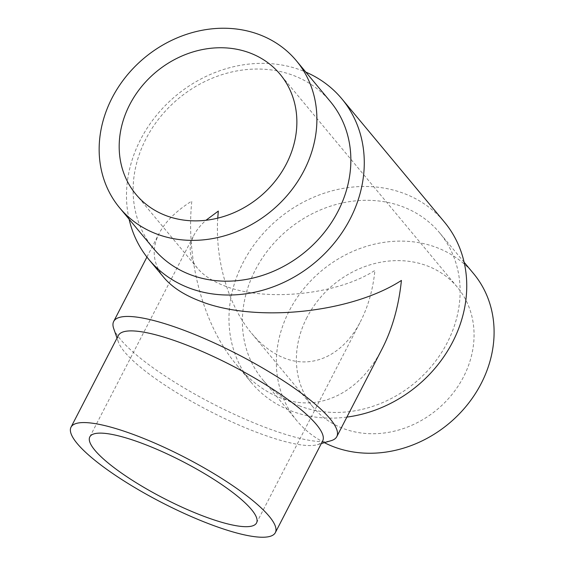 <?xml version="1.0" encoding="UTF-8"?>
<svg xmlns="http://www.w3.org/2000/svg" width="565" height="565" viewBox="0 0 565 565"><rect width="100%" height="100%" fill="white"/><g stroke="black" fill="none" stroke-linecap="round" stroke-linejoin="round"><path stroke-width="0.42" stroke-dasharray="2.83 2.12" d="M299.824 406.03A114.97 99.44 140.2 0 1 262.902 379.934A114.97 99.44 140.2 0 1 269.357 248.501A114.97 99.44 140.2 0 1 402.69 206.726A114.97 99.44 140.2 0 1 439.619 232.822A114.97 99.44 140.2 0 1 433.157 364.256A114.97 99.44 140.2 0 1 299.824 406.03M324.366 442.649A114.97 99.44 140.2 0 1 296.865 420.734A114.97 99.44 140.2 0 1 303.32 289.301A114.97 99.44 140.2 0 1 436.653 247.527A114.97 99.44 140.2 0 1 473.583 273.622M346.889 417.09A125.543 108.586 140.2 0 1 291.695 411.115A125.543 108.586 140.2 0 1 251.376 382.618A125.543 108.586 140.2 0 1 258.424 239.101A125.543 108.586 140.2 0 1 404.024 193.484A125.543 108.586 140.2 0 1 444.351 221.981M129.11 219.213A125.543 108.586 140.2 0 1 173.928 97.413A125.543 108.586 140.2 0 1 301.548 70.371A125.543 108.586 140.2 0 1 305.835 72.108M382.223 348.626C359.615 393.155 319.02 412.909 280.77 397.986C264.632 391.778 249.822 380.633 236.347 364.573C203.548 325.744 185.588 259.78 191.825 201.055C176.167 210.936 165.255 221.741 159.097 233.465C151.265 249.193 152.875 263.89 163.921 277.563M153.624 248.664A114.97 99.44 140.2 0 1 160.086 117.238A114.97 99.44 140.2 0 1 293.419 75.463A114.97 99.44 140.2 0 1 330.348 101.559M118.339 335.497A114.97 25.347 -152.7 0 0 118.353 341.952A114.97 25.347 -152.7 0 0 257.421 432.571A114.97 25.347 -152.7 0 0 317.396 444.683A114.97 25.347 -152.7 0 0 322.664 440.954M113.692 328.526A125.543 27.678 -152.7 0 0 265.55 427.486A125.543 27.678 -152.7 0 0 331.041 440.707M306.915 317.523A93.811 81.141 -39.8 0 0 313.123 407.195A93.811 81.141 -39.8 0 0 463.533 376.841A93.811 81.141 -39.8 0 0 457.325 287.161A93.811 81.141 -39.8 0 0 306.915 317.523M217.751 218.132C215.032 260.211 228.43 305.792 251.58 333.272C261.652 345.279 272.718 353.605 284.774 358.245C313.356 369.39 343.69 354.636 360.59 321.358C368.161 306.541 372.942 289.555 374.934 270.402C337.277 294.859 265.578 302.233 224.531 285.869C212.504 281.271 203.478 275.402 197.46 268.255C189.204 258.043 188.004 247.06 193.859 235.301C196.556 230.103 200.596 225.089 205.985 220.251M296.865 420.734L262.902 379.934M251.376 382.618L236.347 364.573M118.353 341.952L117.012 338.075M146.921 257.061L159.097 233.465M313.123 407.195L251.58 333.272M457.325 287.161L280.127 74.29M89.821 436.872L193.859 235.301M256.552 522.929L360.59 321.358M197.46 268.255L135.925 194.332M317.396 444.683L321.337 443.532M464.133 262.273L439.619 232.822"/><path stroke-width="0.85" d="M464.133 262.273L473.583 273.622A114.97 99.44 140.2 0 1 467.121 405.056A114.97 99.44 140.2 0 1 333.788 446.83A114.97 99.44 140.2 0 1 324.366 442.649M305.835 72.108A125.543 108.586 140.2 0 1 341.874 98.868A125.543 108.586 140.2 0 1 334.819 242.392A125.543 108.586 140.2 0 1 189.219 288.009A125.543 108.586 140.2 0 1 148.892 259.512A125.543 108.586 140.2 0 1 129.11 219.213M148.892 259.512L163.921 277.563C171.979 287.119 184.056 294.979 200.144 301.131C255.083 323.025 351.02 313.158 401.418 280.438C398.756 306.061 392.357 328.795 382.223 348.626L336.797 436.639A125.543 27.678 -152.7 0 0 184.924 330.631A125.543 27.678 -152.7 0 0 113.671 321.478A125.543 27.678 -152.7 0 0 113.692 328.526L117.012 338.075M296.385 60.759L330.348 101.559A114.97 99.44 140.2 0 1 323.886 232.985A114.97 99.44 140.2 0 1 190.553 274.76A114.97 99.44 140.2 0 1 153.624 248.664L119.667 207.864A114.97 99.44 140.2 0 1 126.122 76.437A114.97 99.44 140.2 0 1 259.455 34.663A114.97 99.44 140.2 0 1 296.385 60.759A114.97 99.44 140.2 0 1 289.923 192.185A114.97 99.44 140.2 0 1 156.59 233.959A114.97 99.44 140.2 0 1 119.667 207.864M275.346 532.633L322.664 440.954A114.97 25.347 -152.7 0 0 183.59 343.88A114.97 25.347 -152.7 0 0 118.339 335.497L71.021 427.175A114.97 25.347 -152.7 0 0 210.102 524.249A114.97 25.347 -152.7 0 0 275.346 532.633A114.97 25.347 -152.7 0 0 136.271 435.559A114.97 25.347 -152.7 0 0 71.021 427.175M205.985 220.251L218.316 211.084L217.751 218.132M129.717 104.652A93.811 81.141 140.2 0 1 280.127 74.29A93.811 81.141 140.2 0 1 286.335 163.97A93.811 81.141 140.2 0 1 135.925 194.332A93.811 81.141 140.2 0 1 129.717 104.652M203.308 516.092A93.811 20.686 27.3 0 1 89.821 436.872A93.811 20.686 27.3 0 1 143.058 443.716A93.811 20.686 27.3 0 1 256.552 522.929A93.811 20.686 27.3 0 1 203.308 516.092M321.337 443.532L331.041 440.707A125.543 27.678 -152.7 0 0 336.797 436.639M341.874 98.868L444.351 221.981A125.543 108.586 140.2 0 1 453.462 340.405A125.543 108.586 140.2 0 1 346.889 417.09M113.671 321.478L146.921 257.061"/></g></svg>
